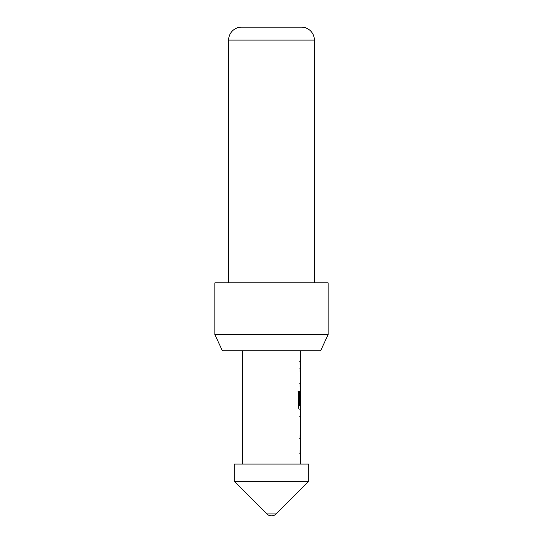 <?xml version="1.0" encoding="UTF-8"?>
<svg xmlns="http://www.w3.org/2000/svg" width="543" height="543" viewBox="0 0 543 543"><rect width="100%" height="100%" fill="white"/><g stroke="black" fill="none" stroke-linecap="round" stroke-linejoin="round"><path stroke-width="0.81" d="M300.306 435.072L300.306 438.466L299.777 438.466M300.306 449.909L300.306 453.303L299.777 453.31M300.306 413.664L300.564 427.816L300.564 416.379M299.784 416.379L300.306 416.379M300.238 416.379L300.306 430.538M300.306 391.578L300.306 393.919M298.053 391.686L299.173 391.686L299.173 405.132L300.245 405.356M300.306 405.356L300.306 409.13L299.112 409.13M300.306 408.417L300.306 409.13M300.225 394.143L300.625 393.919L300.225 394.143L300.544 403.802L300.096 403.802L300.306 391.605M299.777 368.799L300.306 368.806L300.306 372.199M299.777 383.643L300.225 383.412M300.306 383.643L300.306 387.037M299.777 361.55L300.306 361.557L300.306 364.95M308.716 464.068L234.284 464.068L234.284 481.315L308.716 481.315L308.716 464.068M266.925 513.956A6.475 6.475 0 0 0 276.075 513.956L266.925 513.956L234.284 481.315M276.075 513.956L308.716 481.315M328.135 334.61L320.594 350.792L222.406 350.792L214.865 334.61L328.135 334.61L328.135 282.828L214.865 282.828L214.865 334.61M314.383 282.828L314.383 40.094A12.944 12.944 0 0 0 301.44 27.15L241.56 27.15L301.44 27.15M228.617 282.828L228.617 40.094A12.944 12.944 0 0 1 241.56 27.15M242.375 350.792L242.375 464.068M300.306 452.597L300.625 464.068M300.625 453.303L300.096 453.31L300.096 449.909L300.625 449.909L300.625 438.466L300.096 438.466L300.096 435.072L300.625 435.072L300.096 416.155L300.625 412.979L300.103 412.979M300.53 409.13L300.625 412.979M300.632 409.13L299.424 409.13C298.826 408.927 298.467 407.868 298.351 405.96L298.351 391.686L299.485 391.686L299.546 405.356L300.625 405.356L300.625 393.919M300.544 394.143L300.544 403.802M300.306 386.331L300.625 390.892M300.625 387.044L300.096 387.037L300.096 383.643L300.55 383.412M300.625 350.792L300.625 361.557L300.096 361.55L300.096 364.95L300.625 364.95L300.625 368.806L300.096 368.799L300.096 372.199L300.625 372.199L300.625 383.643M300.625 361.557L300.103 361.557M300.625 368.806L300.306 369.518M300.103 416.379L300.625 416.379M300.103 431.217L300.625 431.217M300.53 435.072L300.306 435.785M314.383 40.094L228.617 40.094"/></g></svg>
